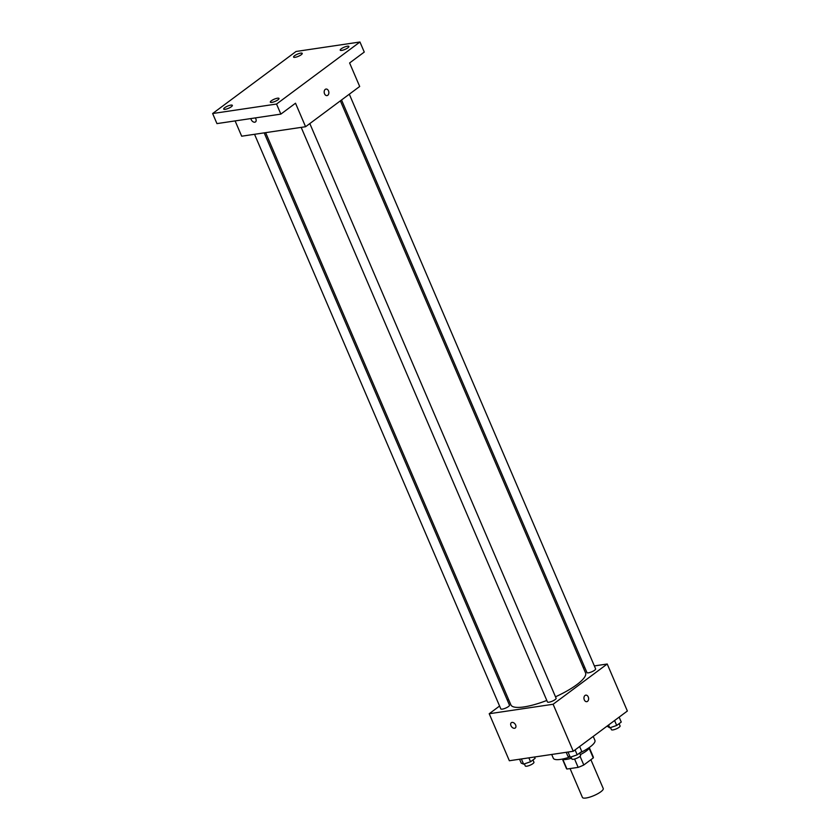 <?xml version="1.0" encoding="UTF-8"?>
<svg xmlns="http://www.w3.org/2000/svg" width="840" height="840" viewBox="0 0 840 840"><rect width="100%" height="100%" fill="white"/><g stroke="black" fill="none" stroke-linecap="round" stroke-linejoin="round"><path stroke-width="1.26" d="M570.055 768.569L582.425 797.433A11.319 2.845 -23.2 0 0 586.068 798A11.319 2.845 -23.2 0 0 597.734 793.737A11.319 2.845 -23.2 0 0 603.236 788.508L590.888 759.707M589.124 748.251L593.271 757.932A14.616 3.665 -23.2 0 0 593.303 756.998L589.365 747.789M593.271 757.932L583.79 764.999A14.616 3.665 -23.2 0 1 578.151 767.372L566.948 769.03A14.616 3.665 -23.2 0 1 566.444 768.505L562.506 759.308M580.062 756.304L583.79 764.999M562.821 759.402L566.948 769.03M574.581 759.034L578.151 767.372M589.491 747.39A15.099 3.791 156.8 0 1 586.204 751.097A15.099 3.791 156.8 0 1 580.303 754.646M571.557 758.195A15.099 3.791 156.8 0 1 562.128 759.119M551.691 754.467L553.308 758.236A22.649 5.681 -23.2 0 0 560.595 759.381A22.649 5.681 -23.2 0 0 569.835 757.04M571.022 756.956L571.925 759.045A4.715 1.186 -23.2 0 0 573.437 759.287A4.715 1.186 -23.2 0 0 578.298 757.512A4.715 1.186 -23.2 0 0 580.598 755.328L579.611 753.039A22.649 5.681 -23.2 0 0 594.93 740.397L593.229 736.418M594.363 665.921L607.215 664.01L627.365 711.018L573.258 751.264L509.355 760.746L489.216 713.738L499.58 706.03M607.215 664.01L553.119 704.256L573.258 751.264M584.315 699.877A3.297 2.31 -98.4 0 1 585.795 695.142A3.297 2.31 -98.4 0 1 588.567 698.072A3.297 2.31 -98.4 0 1 586.772 701.673A3.297 2.31 -98.4 0 1 584.315 699.877M265.639 132.647L510.888 704.875A40.604 10.196 -23.2 0 0 523.961 706.923A40.604 10.196 -23.2 0 0 546.808 700.455M555.502 696.801A40.604 10.196 -23.2 0 0 585.543 672.882L340.368 100.853M583.264 667.569L584.714 667.359M507.36 700.235L508.536 699.374M553.119 704.256L489.216 713.738M341.534 99.981L586.95 672.588A4.715 1.186 -23.2 0 0 588.473 672.819A4.715 1.186 -23.2 0 0 593.334 671.045A4.715 1.186 -23.2 0 0 595.623 668.871L349.314 94.195M301.182 127.376L547.46 701.967A4.715 1.186 -23.2 0 0 548.972 702.198A4.715 1.186 -23.2 0 0 553.833 700.424A4.715 1.186 -23.2 0 0 556.122 698.25L309.824 123.575M264.191 132.867L509.481 705.17A4.715 1.186 156.8 0 1 505.606 708.12A4.715 1.186 156.8 0 1 500.808 708.887L254.541 134.295M512.043 722.411A3.297 2.205 53.4 0 1 515.382 724.5A3.297 2.205 53.4 0 1 515.267 727.997A3.297 2.205 53.4 0 1 511.529 726.663A3.297 2.205 53.4 0 1 511.329 722.694A3.297 2.205 53.4 0 1 512.043 722.411M515.277 727.997A3.297 2.205 53.4 0 1 511.529 726.663A3.297 2.205 53.4 0 1 511.329 722.694M585.795 695.142A3.297 2.31 -98.4 0 1 588.567 698.072A3.297 2.31 -98.4 0 1 586.761 701.673M359.951 42L276.538 104.045L212.636 113.526L296.048 51.482L359.951 42L364.266 52.07L349.608 62.968L359.688 86.478L305.582 126.725L241.678 136.206L235.116 120.908M276.538 104.045L280.854 114.114L216.951 123.606L212.636 113.526M305.582 126.725L295.512 103.215L280.854 114.114M324.544 93.797A3.297 2.31 -98.4 0 1 326.036 89.061A3.297 2.31 -98.4 0 1 328.808 91.99A3.297 2.31 -98.4 0 1 327.002 95.603A3.297 2.31 -98.4 0 1 324.544 93.797M255.276 117.915A3.297 2.205 53.4 0 1 255.507 121.916A3.297 2.205 53.4 0 1 252.756 121.58A3.297 2.205 53.4 0 1 250.908 118.566A3.297 2.205 53.4 0 0 252.767 121.58A3.297 2.205 53.4 0 0 255.507 121.916M326.036 89.061A3.297 2.31 -98.4 0 1 328.808 91.99A3.297 2.31 -98.4 0 1 327.002 95.603M301.235 54.737A4.715 1.186 156.8 0 1 296.625 56.963A4.715 1.186 156.8 0 1 293.57 57.088A4.715 1.186 156.8 0 1 294.578 55.724A4.715 1.186 156.8 0 1 299.187 53.498A4.715 1.186 156.8 0 1 302.243 53.371A4.715 1.186 156.8 0 1 301.235 54.737M231.357 106.722A4.715 1.186 156.8 0 1 226.748 108.948A4.715 1.186 156.8 0 1 223.692 109.074A4.715 1.186 156.8 0 1 224.7 107.709A4.715 1.186 156.8 0 1 229.299 105.483A4.715 1.186 156.8 0 1 232.355 105.357A4.715 1.186 156.8 0 1 231.357 106.722M277.998 99.802A4.715 1.186 156.8 0 1 273.389 102.029A4.715 1.186 156.8 0 1 270.333 102.155A4.715 1.186 156.8 0 1 271.341 100.79A4.715 1.186 156.8 0 1 275.951 98.564A4.715 1.186 156.8 0 1 279.006 98.438A4.715 1.186 156.8 0 1 277.998 99.802M347.886 47.817A4.715 1.186 156.8 0 1 343.276 50.043A4.715 1.186 156.8 0 1 340.221 50.169A4.715 1.186 156.8 0 1 341.229 48.804A4.715 1.186 156.8 0 1 345.839 46.578A4.715 1.186 156.8 0 1 348.894 46.452A4.715 1.186 156.8 0 1 347.886 47.817M534.524 757.019L535.101 758.373L530.555 761.754L523.614 764.138L521.231 763.14L519.561 759.234M528.875 757.859L530.555 761.754M521.399 758.961L523.614 764.138M524.381 763.875L525.273 765.965A4.715 1.186 -23.2 0 0 526.785 766.206A4.715 1.186 -23.2 0 0 531.647 764.432A4.715 1.186 -23.2 0 0 533.946 762.258L532.959 759.958M579.642 746.519L581.752 751.443L577.196 754.835L570.266 757.218L567.882 756.221L566.212 752.315M575.085 749.91L577.196 754.835M568.04 752.042L570.266 757.218M619.143 717.139L621.254 722.064L616.697 725.456L609.756 727.839L607.068 726.117M614.586 720.531L616.697 725.456M608.549 725.025L609.756 727.839M610.523 727.577L611.415 729.666A4.715 1.186 -23.2 0 0 612.938 729.908A4.715 1.186 -23.2 0 0 617.799 728.133A4.715 1.186 -23.2 0 0 620.088 725.949L619.111 723.66"/></g></svg>
